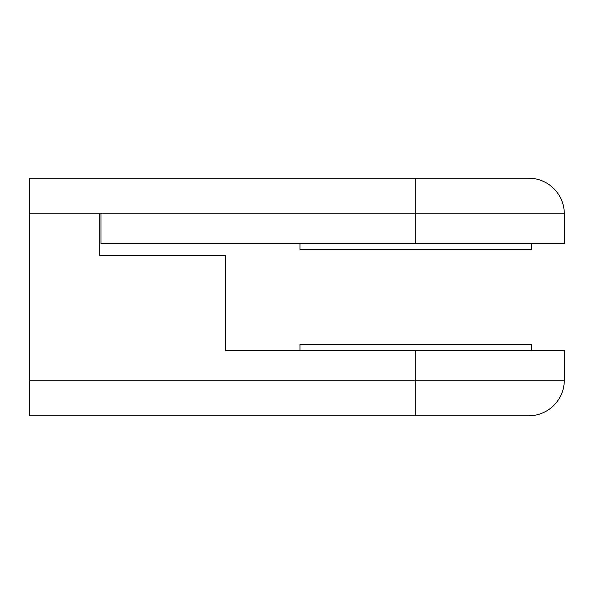 <?xml version="1.0" encoding="UTF-8"?>
<svg xmlns="http://www.w3.org/2000/svg" width="594" height="594" viewBox="0 0 594 594"><rect width="100%" height="100%" fill="white"/><g stroke="black" fill="none" stroke-linecap="round" stroke-linejoin="round"><path stroke-width="0.89" d="M299.97 350.46L299.97 344.52L531.63 344.52L531.63 350.46M564.3 213.84L564.3 243.54L100.98 243.54L100.98 213.84L29.7 213.84L29.7 178.2L528.66 178.2A35.64 35.64 0 0 1 564.3 213.84L100.98 213.84M528.66 178.2L415.8 178.2L415.8 243.54M564.3 350.46L564.3 380.16A35.64 35.64 0 0 1 528.66 415.8L29.7 415.8L29.7 213.84L99.792 213.84L99.792 255.42L225.72 255.42L225.72 350.46L564.3 350.46M99.792 255.42L178.2 255.42M531.63 243.54L531.63 249.48L299.97 249.48L299.97 243.54M29.7 380.16L415.8 380.16L415.8 350.46M415.8 415.8L415.8 380.16L564.3 380.16"/></g></svg>
